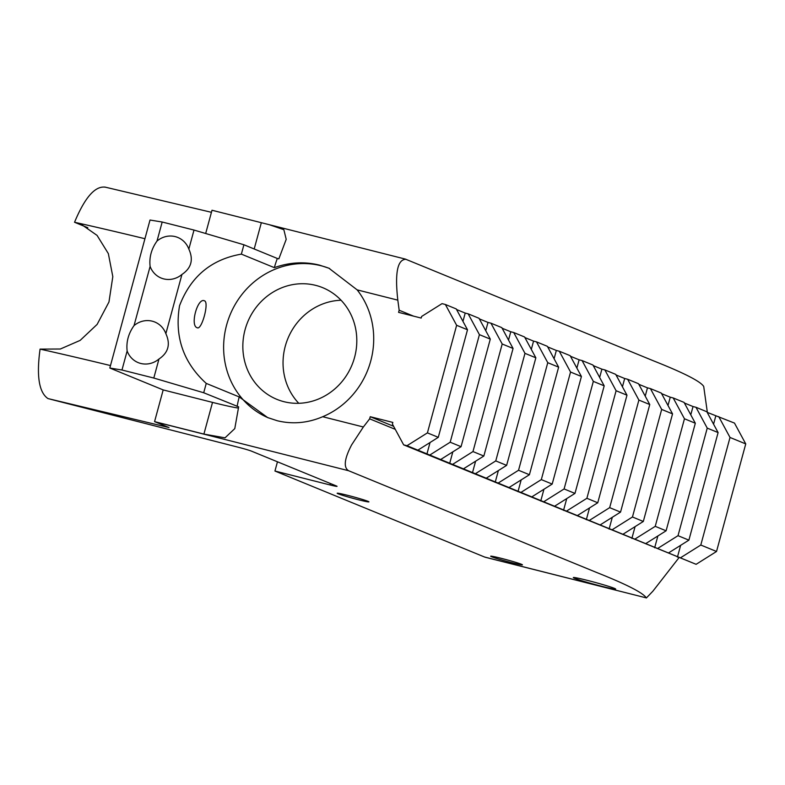 <?xml version="1.0" encoding="UTF-8"?>
<svg xmlns="http://www.w3.org/2000/svg" width="785" height="785" viewBox="0 0 785 785"><rect width="100%" height="100%" fill="white"/><g stroke="black" fill="none" stroke-linecap="round" stroke-linejoin="round"><path stroke-width="1.18" d="M601.722 586.277A21.931 1.03 15.2 0 1 573.335 577.564A21.931 1.03 15.2 0 1 587.268 580.351A21.931 1.03 15.2 0 1 615.666 589.064A21.931 1.03 15.2 0 1 601.722 586.277M105.416 187.203C95.221 185.643 84.927 197.329 74.536 222.273L81.346 224.392L97.075 235.402L108.35 253.614L112.814 276.634L108.968 301.98L97.124 324.401L80.158 340.386L60.347 349.011L40.074 349.119C36.365 376.015 39.005 392.5 47.983 398.584L169.02 427.57L154.566 421.623L163.182 389.919L109.812 368.028L150.013 220.035L162.181 222.018L157.01 241.044C151.387 248.943 149.091 257.401 150.112 266.419A21.931 20.498 -67.7 0 0 161.151 278.047A21.931 20.498 -67.7 0 0 163.731 278.891A21.931 20.498 -67.7 0 0 181.943 274.456C191.354 268.117 193.66 259.658 188.842 249.09L194.003 230.064L162.181 222.018M204.483 300.832C209.438 302.127 201.667 330.701 197.172 327.718C189.813 325.824 197.584 297.25 204.483 300.832L204.237 300.753M206.249 383.404L239.209 396.925L267.656 417.571L277.233 420.731C292.54 424.44 307.691 423.105 322.684 416.717A80.708 75.419 -67.7 0 0 357.146 289.871L328.925 268.225L319.505 265.134C304.511 261.405 289.449 262.239 274.338 267.646L241.368 254.124C211.302 259.374 190.696 276.565 179.549 305.718C174.378 336.628 183.278 362.523 206.249 383.404L203.707 392.755L238.64 406.846L234.784 428.61L225.01 437.844L203.904 434.085L154.566 421.623M268.431 417.885A80.708 75.419 112.3 0 1 228.317 319.495A80.708 75.419 112.3 0 1 320.957 265.723A80.708 75.419 112.3 0 1 329.68 268.539M501.144 558.302A16.446 0.775 -164.8 0 0 490.684 556.212A16.446 0.775 -164.8 0 0 511.987 562.747A16.446 0.775 -164.8 0 0 522.437 564.837A16.446 0.775 -164.8 0 0 501.144 558.302M347.618 495.325A16.446 0.775 -164.8 0 0 337.167 493.235A16.446 0.775 -164.8 0 0 358.46 499.77A16.446 0.775 -164.8 0 0 368.921 501.86A16.446 0.775 -164.8 0 0 347.618 495.325M157.01 241.044A21.931 20.498 112.3 0 1 175.222 236.609A21.931 20.498 112.3 0 1 177.802 237.462A21.931 20.498 112.3 0 1 188.842 249.09M121.969 370.01L153.801 378.046L158.972 359.02C168.382 352.681 170.679 344.232 165.861 333.654A21.931 20.498 -67.7 0 0 154.822 322.027A21.931 20.498 -67.7 0 0 152.241 321.173A21.931 20.498 -67.7 0 0 134.029 325.608C128.416 333.507 126.12 341.966 127.141 350.983L121.969 370.01L109.812 368.028M158.972 359.02A21.931 20.498 112.3 0 1 140.76 363.455A21.931 20.498 112.3 0 1 138.18 362.611A21.931 20.498 112.3 0 1 127.141 350.983M298.781 403.304A60.357 56.402 112.3 0 1 287.85 338.61A60.357 56.402 112.3 0 1 341.063 300.243M315.629 285.348A60.357 56.402 -67.7 0 0 246.245 325.863A60.357 56.402 -67.7 0 0 276.919 399.369A60.357 56.402 -67.7 0 0 284.013 401.704A60.357 56.402 -67.7 0 0 353.407 361.188A60.357 56.402 -67.7 0 0 322.733 287.683A60.357 56.402 -67.7 0 0 315.629 285.348M274.338 267.646A43.862 15.484 -75.8 0 1 277.331 258.471L278.852 258.864L286.211 239.327L283.846 229.691L269.373 224.726L405.325 259.079L653.974 361.031C684.078 372.993 700.662 381.471 703.713 386.465L707.363 412.429M322.684 416.717L363.357 426.991L351.66 444.82C344.34 458.823 343.32 467.458 348.609 470.725L596.541 572.442C626.646 584.403 643.219 592.881 646.271 597.876L485.297 557.262A43.862 15.484 -75.8 0 1 484.561 557.016L274.946 471.029L277.458 461.796M406.051 259.315C397.475 259.276 394.737 272.886 397.818 300.145L357.146 289.871M363.357 426.991L369.656 418.837L370.235 416.707L392.834 422.418L392.392 424.028L403.657 444.859L407.003 445.703L427.413 432.878L456.635 325.304L445.37 304.482L442.034 303.638L421.623 316.463L421.182 318.062L398.584 312.361L399.163 310.232L397.818 300.145M399.163 310.232L413.567 316.139M269.373 224.726L211.999 210.243L205.68 233.498M274.946 471.029L330.014 484.944A11.059 0.52 -164.8 0 0 337.04 486.347A11.059 0.52 -164.8 0 0 336.402 485.974L251.573 451.179A11.059 0.52 -164.8 0 0 238.434 447.283L50.583 399.271M646.379 597.964L652.904 591.174L678.917 557.782M163.182 389.919L212.519 402.391L203.904 434.085M277.331 258.471L243.909 244.763L194.003 230.064M150.112 266.419L134.029 325.608M153.801 378.046L203.707 392.755M238.414 408.043A43.862 2.07 15.2 0 1 212.519 402.391M144.94 238.718A369.058 17.388 15.2 0 0 74.546 222.263L87.802 227.719M395.267 429.346L369.656 418.837M237.119 406.463A43.862 15.484 -75.8 0 1 239.209 396.925M393.628 426.314L370.235 416.707M243.909 244.763L241.368 254.124M165.861 333.654L181.943 274.456M403.657 444.859L696.118 564.317L716.528 551.482L745.75 443.917L734.485 423.086L707.167 412.341M718.108 432.574L688.887 540.149L678.014 535.684L707.236 428.119L695.981 407.287L706.843 411.752L718.108 432.574L707.236 428.119M688.887 540.149L668.477 552.974L657.604 548.509L678.014 535.684M695.324 423.233L666.102 530.797L655.23 526.342L684.461 418.768L673.196 397.946L684.069 402.401L695.324 423.233L684.461 418.768M666.102 530.797L645.692 543.622L634.82 539.167L655.23 526.342M672.549 413.881L643.317 521.456L632.455 516.991L661.677 409.427L650.412 388.595L661.284 393.059L672.549 413.881L661.677 409.427M643.317 521.456L622.917 534.281L612.045 529.816L632.455 516.991M649.764 404.54L620.542 512.105L609.67 507.65L638.892 400.075L627.627 379.253L638.499 383.708L649.764 404.54L638.892 400.075M620.542 512.105L600.133 524.929L589.26 520.475L609.67 507.65M626.98 395.189L597.758 502.763L586.886 498.298L616.107 390.734L604.852 369.902L615.715 374.366L626.98 395.189L616.107 390.734M597.758 502.763L577.348 515.588L566.476 511.123L586.886 498.298M604.195 385.847L574.973 493.412L564.101 488.957L593.332 381.382L582.068 360.56L592.94 365.015L604.195 385.847L593.332 381.382M574.973 493.412L554.563 506.237L543.691 501.782L564.101 488.957M581.42 376.496L552.189 484.07L541.316 479.606L570.548 372.041L559.283 351.209L570.155 355.674L581.42 376.496L570.548 372.041M552.189 484.07L531.788 496.895L520.916 492.43L541.316 479.606M558.635 367.154L529.414 474.719L518.542 470.264L547.763 362.69L536.498 341.867L547.371 346.322L558.635 367.154L547.763 362.69M529.414 474.719L509.004 487.544L498.132 483.089L518.542 470.264M535.851 357.803L506.629 465.377L495.757 460.913L524.979 353.348L513.714 332.516L524.586 336.981L535.851 357.803L524.979 353.348M506.629 465.377L486.219 478.202L475.347 473.738L495.757 460.913M513.066 348.462L483.845 456.026L472.972 451.571L502.204 343.997L490.939 323.175L501.811 327.63L513.066 348.462L502.204 343.997M483.845 456.026L463.435 468.851L452.562 464.396L472.972 451.571M490.291 339.11L461.06 446.685L450.188 442.22L479.419 334.655L468.154 313.823L479.027 318.288L490.291 339.11L479.419 334.655M461.06 446.685L440.66 459.51L429.787 455.045L450.188 442.22M445.37 304.482L456.242 308.937L467.507 329.769L438.285 437.333L427.413 432.878M467.507 329.769L456.635 325.304M438.285 437.333L417.875 450.158L407.003 445.703M716.528 551.482L700.799 545.035L730.021 437.461L718.756 416.639M745.75 443.917L730.021 437.461M696.118 564.317L680.389 557.86L700.799 545.035M680.389 557.86L668.477 552.974M645.692 543.622L657.604 548.509M622.917 534.281L634.82 539.167M600.133 524.929L612.045 529.816M577.348 515.588L589.26 520.475M554.563 506.237L566.476 511.123M531.788 496.895L543.691 501.782M509.004 487.544L520.916 492.43M486.219 478.202L498.132 483.089M463.435 468.851L475.347 473.738M440.66 459.51L452.562 464.396M417.875 450.158L429.787 455.045M462.964 321.359L465.211 313.078L456.566 309.535M465.211 313.078L468.154 313.823M485.738 330.711L487.995 322.429L479.35 318.877M487.995 322.429L490.939 323.175M508.523 340.052L510.77 331.77L502.125 328.228M510.77 331.77L513.714 332.516M531.308 349.403L533.555 341.122L524.91 337.57M533.555 341.122L536.498 341.867M554.092 358.745L556.339 350.463L547.694 346.921M556.339 350.463L559.283 351.209M576.867 368.096L579.124 359.815L570.479 356.262M579.124 359.815L582.068 360.56M599.652 377.438L601.899 369.156L593.254 365.614M601.899 369.156L604.852 369.902M622.436 386.789L624.683 378.507L616.039 374.955M624.683 378.507L627.627 379.253M645.221 396.131L647.468 387.849L638.823 384.307M647.468 387.849L650.412 388.595M667.996 405.482L670.253 397.2L661.608 393.648M670.253 397.2L673.196 397.946M690.78 414.823L693.027 406.542L684.383 402.999M693.027 406.542L695.981 407.287M426.844 454.309L430.043 442.514M449.619 463.65L452.827 451.856M472.403 473.002L475.612 461.207M495.188 482.343L498.387 470.549M517.972 491.695L521.171 479.9M540.747 501.036L543.956 489.241M563.532 510.387L566.741 498.593M586.316 519.729L589.515 507.934M609.101 529.08L612.3 517.286M631.876 538.422L635.085 526.627M654.661 547.773L657.869 535.978M677.445 557.115L680.644 545.32M713.565 424.175L715.812 415.893M110.479 365.565A369.058 17.388 -164.8 0 0 41.173 349.364M646.271 597.876L484.561 557.016M154.969 421.8L348.609 470.725M330.014 484.944L330.406 483.521M254.193 248.982L261.336 222.704M211.44 212.313L104.788 187.036"/></g></svg>
